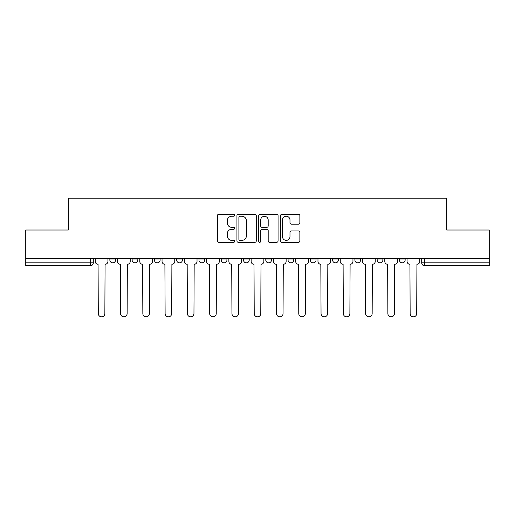 <?xml version="1.0" encoding="UTF-8"?>
<svg xmlns="http://www.w3.org/2000/svg" width="515" height="515" viewBox="0 0 515 515"><rect width="100%" height="100%" fill="white"/><g stroke="black" fill="none" stroke-linecap="round" stroke-linejoin="round"><path stroke-width="0.77" d="M234.653 215.264A0.979 0.979 0 0 0 233.675 214.285L218.778 214.285A1.403 1.403 0 0 0 217.382 215.682L217.382 240.911A1.403 1.403 0 0 0 218.778 242.314L233.675 242.314A0.979 0.979 0 0 0 234.653 241.335A0.979 0.979 0 0 0 233.675 240.351L231.744 240.351A4.487 4.487 0 0 1 227.263 235.87L227.263 233.765A4.487 4.487 0 0 1 231.744 229.278L233.675 229.278A0.979 0.979 0 0 0 234.653 228.299A0.979 0.979 0 0 0 233.675 227.321L231.744 227.321A4.487 4.487 0 0 1 227.263 222.834L227.263 220.729A4.487 4.487 0 0 1 231.744 216.249L233.675 216.249A0.979 0.979 0 0 0 234.653 215.264M354.887 258.427L354.887 259.998L360.597 259.998A2.858 2.858 0 0 1 357.738 262.856A2.858 2.858 0 0 1 354.887 259.998L354.887 258.427M288.059 258.427L288.059 259.998L293.769 259.998A2.858 2.858 0 0 1 290.911 262.856A2.858 2.858 0 0 1 288.059 259.998L288.059 258.427M243.505 258.427L243.505 259.998L249.215 259.998A2.858 2.858 0 0 1 246.363 262.856A2.858 2.858 0 0 1 243.505 259.998L243.505 258.427M221.231 258.427L221.231 259.998L226.941 259.998A2.858 2.858 0 0 1 224.089 262.856A2.858 2.858 0 0 1 221.231 259.998L221.231 258.427M176.677 258.427L176.677 259.998L182.394 259.998A2.858 2.858 0 0 1 179.535 262.856A2.858 2.858 0 0 1 176.677 259.998L176.677 258.427M298.462 224.167A1.403 1.403 0 0 0 299.865 222.763L299.865 215.682A1.403 1.403 0 0 0 298.462 214.285L281.924 214.285A1.403 1.403 0 0 0 280.521 215.682L280.521 240.911A1.403 1.403 0 0 0 281.924 242.314L298.462 242.314A1.403 1.403 0 0 0 299.865 240.911L299.865 232.362A1.403 1.403 0 0 0 298.462 230.965L291.381 230.965A1.403 1.403 0 0 0 289.984 232.362L289.984 236.604A3.747 3.747 0 0 1 286.231 240.351A3.747 3.747 0 0 1 282.484 236.604L282.484 219.995A3.747 3.747 0 0 1 286.231 216.249A3.747 3.747 0 0 1 289.984 219.995L289.984 222.763A1.403 1.403 0 0 0 291.381 224.167L298.462 224.167M25.75 258.427L25.75 230.012L68.302 230.012L68.302 198.172L446.698 198.172L446.698 230.012L489.25 230.012L489.25 258.427L25.75 258.427L25.75 262.856L93.292 262.856L93.292 258.427L93.292 262.856A2.858 2.858 0 0 1 90.434 265.708L25.75 265.708L25.75 262.856M256.27 215.682A1.403 1.403 0 0 0 254.874 214.285L238.336 214.285A1.403 1.403 0 0 0 236.932 215.682L236.932 240.911A1.403 1.403 0 0 0 238.336 242.314L254.874 242.314A1.403 1.403 0 0 0 256.27 240.911L256.27 215.682M260.127 214.285L276.664 214.285A1.403 1.403 0 0 1 278.068 215.682L278.068 240.911A1.403 1.403 0 0 1 276.664 242.314L269.59 242.314A1.403 1.403 0 0 1 268.186 240.911L268.186 230.681A1.403 1.403 0 0 0 266.783 229.278L262.09 229.278A1.403 1.403 0 0 0 260.687 230.681L260.687 241.335A0.979 0.979 0 0 1 259.708 242.314A0.979 0.979 0 0 1 258.73 241.335L258.73 215.682A1.403 1.403 0 0 1 260.127 214.285M421.708 258.427L421.708 262.856L489.25 262.856L489.25 265.708L424.566 265.708A2.858 2.858 0 0 1 421.708 262.856M489.25 258.427L489.25 262.856M405.144 258.427L405.144 259.998A2.858 2.858 0 0 1 402.292 262.856A2.858 2.858 0 0 1 399.434 259.998A2.858 2.858 0 0 0 402.292 262.856M399.434 258.427L399.434 259.998L405.144 259.998M382.87 258.427L382.87 259.998A2.858 2.858 0 0 1 380.012 262.856A2.858 2.858 0 0 1 377.16 259.998A2.858 2.858 0 0 0 380.012 262.856M377.16 258.427L377.16 259.998L382.87 259.998M360.597 258.427L360.597 259.998A2.858 2.858 0 0 1 357.738 262.856M338.323 258.427L338.323 259.998A2.858 2.858 0 0 1 335.465 262.856A2.858 2.858 0 0 1 332.606 259.998L338.323 259.998M332.606 258.427L332.606 259.998M316.043 258.427L316.043 259.998A2.858 2.858 0 0 1 313.191 262.856A2.858 2.858 0 0 1 310.333 259.998L316.043 259.998L316.043 258.427M310.333 258.427L310.333 259.998M293.769 258.427L293.769 259.998M271.495 258.427L271.495 259.998A2.858 2.858 0 0 1 268.637 262.856A2.858 2.858 0 0 1 265.785 259.998L271.495 259.998L271.495 258.427M265.785 258.427L265.785 259.998M249.215 258.427L249.215 259.998L249.215 258.427M226.941 259.998L226.941 258.427L226.941 259.998A2.858 2.858 0 0 1 224.089 262.856M204.667 258.427L204.667 259.998A2.858 2.858 0 0 1 201.809 262.856A2.858 2.858 0 0 1 198.957 259.998A2.858 2.858 0 0 0 201.809 262.856A2.858 2.858 0 0 0 204.667 259.998L204.667 258.427M198.957 258.427L198.957 259.998L204.667 259.998M182.394 258.427L182.394 259.998M160.114 258.427L160.114 259.998A2.858 2.858 0 0 1 157.262 262.856A2.858 2.858 0 0 1 154.403 259.998A2.858 2.858 0 0 0 157.262 262.856A2.858 2.858 0 0 0 160.114 259.998L154.403 259.998L154.403 258.427M132.13 258.427L132.13 259.998L137.84 259.998L137.84 258.427L137.84 259.998A2.858 2.858 0 0 1 134.988 262.856A2.858 2.858 0 0 1 132.13 259.998A2.858 2.858 0 0 0 134.988 262.856M109.856 258.427L109.856 259.998L115.566 259.998L115.566 258.427L115.566 259.998A2.858 2.858 0 0 1 112.708 262.856A2.858 2.858 0 0 1 109.856 259.998A2.858 2.858 0 0 0 112.708 262.856M90.434 258.427L90.434 265.708A2.858 2.858 0 0 0 93.292 262.856M239.874 216.249A0.979 0.979 0 0 0 238.896 217.227L238.896 239.372A0.979 0.979 0 0 0 239.874 240.351L241.908 240.351A4.487 4.487 0 0 0 246.395 235.87L246.395 220.729A4.487 4.487 0 0 0 241.908 216.249L239.874 216.249M268.186 220.066A3.747 3.747 0 0 0 264.44 216.313A3.747 3.747 0 0 0 260.687 220.066L260.687 225.918A1.403 1.403 0 0 0 262.09 227.321L266.783 227.321A1.403 1.403 0 0 0 268.186 225.918L268.186 220.066M95.217 258.427L95.217 261.427A2.858 2.858 0 0 0 98.075 264.285L98.288 313.545A3.283 3.283 0 0 0 101.571 316.828A3.283 3.283 0 0 0 104.854 313.545L105.073 264.285A2.858 2.858 0 0 0 107.925 261.427L107.925 258.427M117.491 258.427L117.491 261.427A2.858 2.858 0 0 0 120.349 264.285L120.562 313.545A3.283 3.283 0 0 0 123.845 316.828A3.283 3.283 0 0 0 127.134 313.545L127.347 264.285A2.858 2.858 0 0 0 130.205 261.427L130.205 258.427M139.771 258.427L139.771 261.427A2.858 2.858 0 0 0 142.623 264.285L142.842 313.545A3.283 3.283 0 0 0 146.125 316.828A3.283 3.283 0 0 0 149.408 313.545L149.62 264.285A2.858 2.858 0 0 0 152.479 261.427L152.479 258.427M162.045 258.427L162.045 261.427A2.858 2.858 0 0 0 164.903 264.285L165.115 313.545A3.283 3.283 0 0 0 168.399 316.828A3.283 3.283 0 0 0 171.682 313.545L171.894 264.285A2.858 2.858 0 0 0 174.752 261.427L174.752 258.427M184.319 258.427L184.319 261.427A2.858 2.858 0 0 0 187.177 264.285L187.389 313.545A3.283 3.283 0 0 0 190.672 316.828A3.283 3.283 0 0 0 193.955 313.545L194.174 264.285A2.858 2.858 0 0 0 197.026 261.427L197.026 258.427M206.592 258.427L206.592 261.427A2.858 2.858 0 0 0 209.451 264.285L209.663 313.545A3.283 3.283 0 0 0 212.946 316.828A3.283 3.283 0 0 0 216.236 313.545L216.448 264.285A2.858 2.858 0 0 0 219.306 261.427L219.306 258.427M228.872 258.427L228.872 261.427A2.858 2.858 0 0 0 231.724 264.285L231.943 313.545A3.283 3.283 0 0 0 235.226 316.828A3.283 3.283 0 0 0 238.509 313.545L238.722 264.285A2.858 2.858 0 0 0 241.58 261.427L241.58 258.427M251.146 258.427L251.146 261.427A2.858 2.858 0 0 0 254.004 264.285L254.217 313.545A3.283 3.283 0 0 0 257.5 316.828A3.283 3.283 0 0 0 260.783 313.545L260.996 264.285A2.858 2.858 0 0 0 263.854 261.427L263.854 258.427M273.42 258.427L273.42 261.427A2.858 2.858 0 0 0 276.278 264.285L276.491 313.545A3.283 3.283 0 0 0 279.774 316.828A3.283 3.283 0 0 0 283.057 313.545L283.276 264.285A2.858 2.858 0 0 0 286.128 261.427L286.128 258.427M295.694 258.427L295.694 261.427A2.858 2.858 0 0 0 298.552 264.285L298.764 313.545A3.283 3.283 0 0 0 302.054 316.828A3.283 3.283 0 0 0 305.337 313.545L305.55 264.285A2.858 2.858 0 0 0 308.408 261.427L308.408 258.427M317.974 258.427L317.974 261.427A2.858 2.858 0 0 0 320.826 264.285L321.045 313.545A3.283 3.283 0 0 0 324.328 316.828A3.283 3.283 0 0 0 327.611 313.545L327.823 264.285A2.858 2.858 0 0 0 330.681 261.427L330.681 258.427M340.248 258.427L340.248 261.427A2.858 2.858 0 0 0 343.106 264.285L343.318 313.545A3.283 3.283 0 0 0 346.601 316.828A3.283 3.283 0 0 0 349.885 313.545L350.097 264.285A2.858 2.858 0 0 0 352.955 261.427L352.955 258.427M362.521 258.427L362.521 261.427A2.858 2.858 0 0 0 365.38 264.285L365.592 313.545A3.283 3.283 0 0 0 368.875 316.828A3.283 3.283 0 0 0 372.158 313.545L372.377 264.285A2.858 2.858 0 0 0 375.229 261.427L375.229 258.427M384.795 258.427L384.795 261.427A2.858 2.858 0 0 0 387.653 264.285L387.866 313.545A3.283 3.283 0 0 0 391.155 316.828A3.283 3.283 0 0 0 394.439 313.545L394.651 264.285A2.858 2.858 0 0 0 397.509 261.427L397.509 258.427M407.075 258.427L407.075 261.427A2.858 2.858 0 0 0 409.927 264.285L410.146 313.545A3.283 3.283 0 0 0 413.429 316.828A3.283 3.283 0 0 0 416.712 313.545L416.925 264.285A2.858 2.858 0 0 0 419.783 261.427L419.783 258.427M424.566 258.427L424.566 265.708"/></g></svg>
